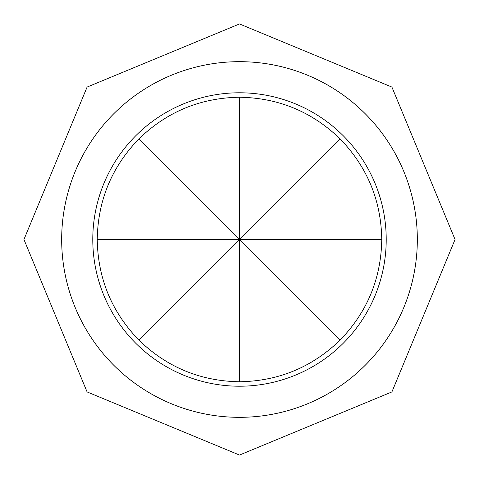 <?xml version="1.0" encoding="UTF-8"?>
<svg xmlns="http://www.w3.org/2000/svg" width="479" height="479" viewBox="0 0 479 479"><rect width="100%" height="100%" fill="white"/><g stroke="black" fill="none" stroke-linecap="round" stroke-linejoin="round"><path stroke-width="0.72" d="M340.096 138.904C367.249 166.943 381.14 200.473 381.763 239.5C381.14 278.527 367.249 312.057 340.096 340.096C312.057 367.249 278.527 381.14 239.5 381.763C200.473 381.14 166.943 367.249 138.904 340.096L239.5 239.5L97.237 239.5C97.86 200.473 111.751 166.943 138.904 138.904C166.943 111.751 200.473 97.86 239.5 97.237C278.527 97.86 312.057 111.751 340.096 138.904L239.5 239.5L381.763 239.5M239.5 386.218A146.718 146.718 0 0 0 386.218 239.5A146.718 146.718 0 0 0 239.5 92.782A146.718 146.718 0 0 0 92.782 239.5A146.718 146.718 0 0 0 239.5 386.218M239.5 61.671A177.829 177.829 0 0 1 417.329 239.5A177.829 177.829 0 0 1 239.5 417.329A177.829 177.829 0 0 1 61.671 239.5A177.829 177.829 0 0 1 239.5 61.671M138.904 340.096C111.751 312.057 97.86 278.527 97.237 239.5M239.5 381.763L239.5 239.5L138.904 138.904M239.5 97.237L239.5 239.5L340.096 340.096M239.5 23.95L391.918 87.082L455.05 239.5L391.918 391.918L239.5 455.05L87.082 391.918L23.95 239.5L87.082 87.082L239.5 23.95"/></g></svg>
